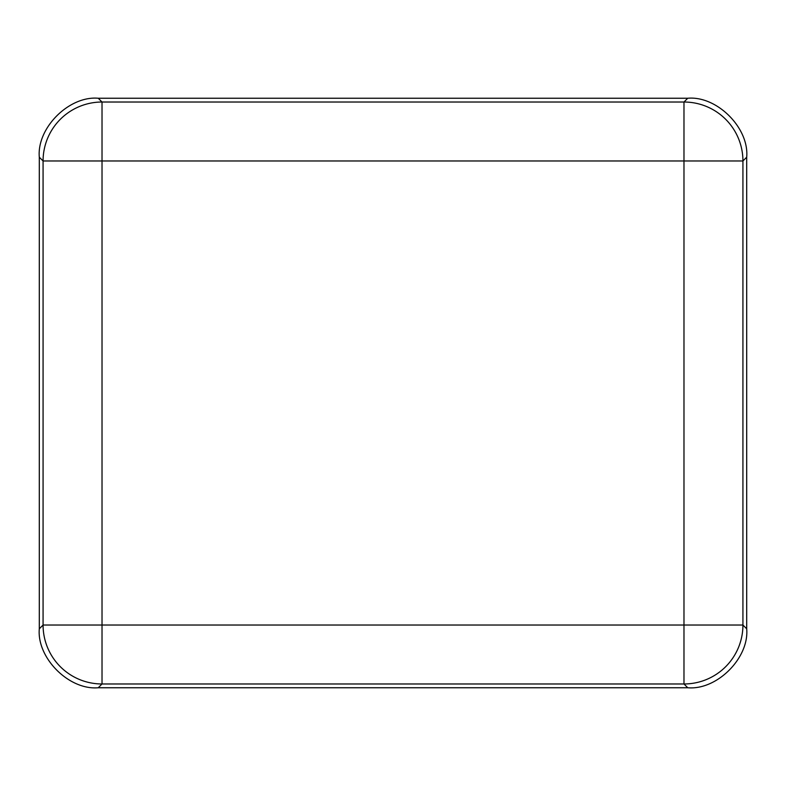 <?xml version="1.0" encoding="UTF-8"?>
<svg xmlns="http://www.w3.org/2000/svg" width="786" height="786" viewBox="0 0 786 786"><rect width="100%" height="100%" fill="white"/><g stroke="black" fill="none" stroke-linecap="round" stroke-linejoin="round"><path stroke-width="1.18" d="M746.7 628.8L746.7 157.2L742.927 160.973A58.95 58.95 -135 0 0 683.977 102.023L687.75 98.25L98.25 98.25L102.023 102.023A58.95 58.95 135 0 0 43.073 160.973L39.3 157.2L39.3 628.8L43.073 625.027A58.95 58.95 45 0 0 102.023 683.977L98.25 687.75L687.75 687.75L683.977 683.977A58.95 58.95 -45 0 0 742.927 625.027L746.7 628.8C749.333 657.97 716.92 690.383 687.75 687.75M98.25 687.75C69.08 690.383 36.667 657.97 39.3 628.8M39.3 157.2C36.667 128.03 69.08 95.617 98.25 98.25M687.75 98.25C716.92 95.617 749.333 128.03 746.7 157.2M43.073 625.027L43.073 160.973L102.023 160.973L102.023 625.027L683.977 625.027L683.977 160.973L102.023 160.973L102.023 102.023L683.977 102.023L683.977 160.973L742.927 160.973L742.927 625.027L683.977 625.027L683.977 683.977L102.023 683.977L102.023 625.027L43.073 625.027"/></g></svg>
